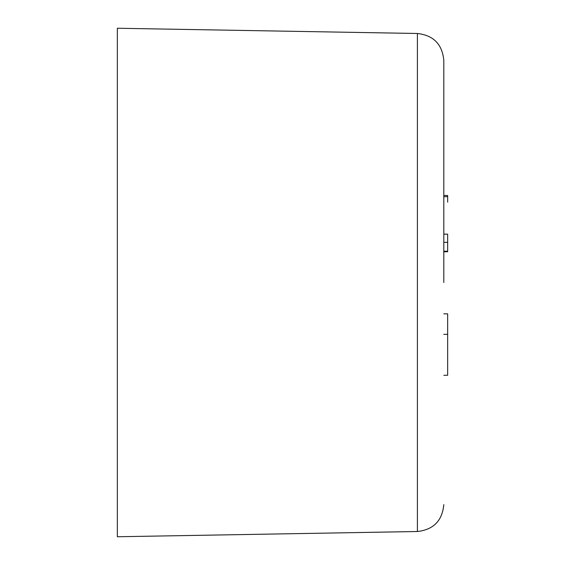 <?xml version="1.0" encoding="UTF-8"?>
<svg xmlns="http://www.w3.org/2000/svg" width="565" height="565" viewBox="0 0 565 565"><rect width="100%" height="100%" fill="white"/><g stroke="black" fill="none" stroke-linecap="round" stroke-linejoin="round"><path stroke-width="0.85" d="M443.808 282.5L443.808 60.37L443.808 282.5M417.394 531.51L417.394 33.49L417.394 531.51L417.394 33.49L117.351 28.25L117.351 536.75L417.394 531.51C433.468 529.702 442.275 520.739 443.808 504.63M117.351 282.5L117.351 536.75L117.351 282.5M443.808 196.684L447.65 196.684L447.65 195.455L443.808 195.455M447.65 234.143L447.65 251.234L443.808 251.234L447.65 251.234L447.65 242.329L443.808 242.329L447.65 242.329L447.65 234.143L443.808 234.143M447.65 196.832L447.65 202.171M447.65 197.023L447.65 195.455M443.808 313.843L447.65 313.843L443.808 313.843M443.808 334.339L447.65 334.339L447.65 313.843L447.65 334.339L443.808 334.339M443.808 375.28L447.65 375.28L447.65 334.339L447.65 375.28L443.808 375.28M417.394 33.49C433.468 35.298 442.275 44.261 443.808 60.37M447.65 251.757L443.808 251.757"/></g></svg>
